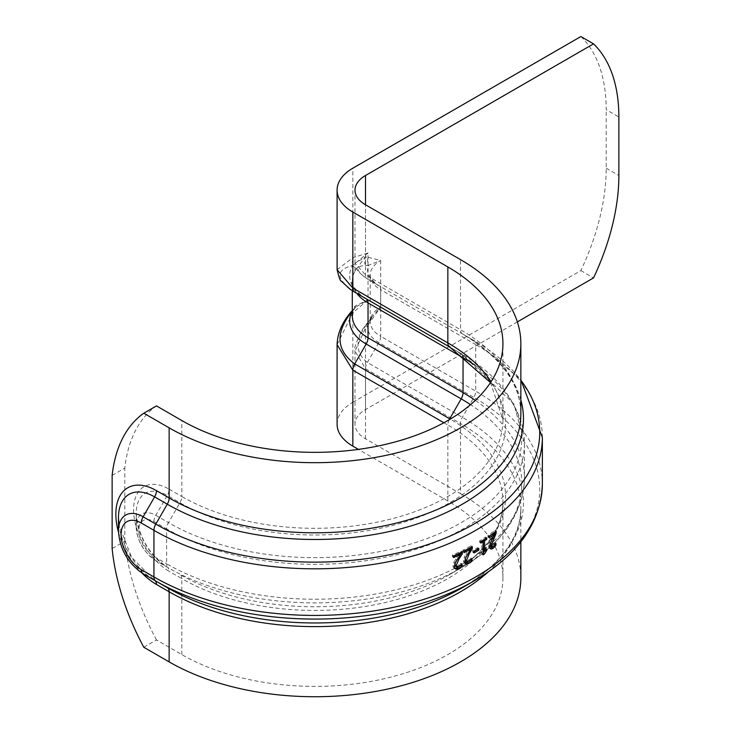 <?xml version="1.0" encoding="UTF-8"?>
<svg xmlns="http://www.w3.org/2000/svg" width="731" height="731" viewBox="0 0 731 731"><rect width="100%" height="100%" fill="white"/><g stroke="black" fill="none" stroke-linecap="round" stroke-linejoin="round"><path stroke-width="0.55" stroke-dasharray="3.65 2.74" d="M462.577 355.239A8.955 5.172 120 0 0 461.188 353.64L449.702 347.006A190.736 110.125 180 0 1 449.702 502.736A190.736 110.125 180 0 1 179.954 502.736L167.289 495.426L155.794 515.328A27.705 16 -120 0 0 136.204 526.64L136.204 513.372C138.25 536.115 148.612 554.061 167.289 567.201L167.289 567.201A8.955 5.172 -60 0 1 169.144 571.304A50.293 29.039 60 0 1 133.581 509.708A50.293 29.039 60 0 1 169.144 489.176A8.955 5.172 -60 0 1 167.289 495.426A43.961 25.375 -120 0 0 136.204 513.372A43.961 25.375 -120 0 0 167.289 567.201L155.794 560.567A8.955 5.172 -60 0 1 153.939 556.474L166.604 563.784A8.955 5.172 120 0 0 168.468 567.886L155.794 560.567L168.468 567.886A206.992 119.5 180 0 0 461.188 567.886A206.992 119.5 180 0 0 470.554 404.654M366.067 298.714A56.369 32.548 180 0 1 352.58 265.435L368.031 252.944L355.074 271.091A53.747 31.031 0 0 0 352.287 280.942A53.747 31.031 0 0 0 356.783 293.359M354.69 292.144C335.821 279.032 335.127 270.132 352.58 265.444A8.955 6.935 30.1 0 1 355.074 271.091M475.287 365.445A209.614 121.017 180 0 1 524.438 443.315A209.614 121.017 180 0 1 395.042 555.121A209.614 121.017 180 0 1 166.604 528.888A8.955 5.172 -60 0 1 168.468 522.638A206.992 119.5 0 0 0 461.188 522.638A206.992 119.5 0 0 0 461.188 353.64L449.903 347.124M355.074 305.987A8.955 6.935 30.1 0 1 354.325 308.847L352.287 315.838A53.747 31.031 180 0 1 355.074 305.987L368.031 299.957L355.568 307.212L352.58 310.684A56.369 32.548 0 0 0 352.287 311.196M355.43 270.479A8.955 6.771 -149.1 0 0 353.082 265.061A8.955 6.798 85.6 0 1 352.835 257.723L368.031 252.944L368.031 299.957L352.835 312.731L337.11 344.63M337.101 269.702L352.835 257.723L352.835 168.203M337.092 424.19A53.747 31.031 180 0 1 352.835 402.251L352.835 312.731A8.955 2.696 -137.1 0 1 352.607 310.282A8.955 2.696 -137.1 0 1 353.082 310.026A8.955 6.999 -147.3 0 0 354.526 308.509L354.316 308.847A8.955 6.935 30.1 0 1 352.58 310.684L352.287 311.013M143.806 647.264L156.471 639.954L181.809 654.583A188.114 108.608 0 0 0 386.818 678.121A188.114 108.608 0 0 0 502.937 577.782A188.114 108.608 0 0 0 447.847 500.991L358.455 449.382M580.862 36.55A179.159 103.436 -60 0 1 606.2 109.687L618.865 117.006M352.835 402.251L580.862 270.598A179.159 103.436 -60 0 0 606.2 168.203L606.2 109.687M156.471 639.954A179.159 103.436 60 0 1 124.8 541.214L112.135 548.524M112.135 475.388L124.8 468.078A179.159 103.436 60 0 1 156.471 405.906M124.8 541.214L124.8 468.078M517.356 321.896L365.5 409.561A35.828 20.687 0 0 0 355.001 424.19A35.828 20.687 0 0 0 365.5 438.819L460.512 493.672L460.512 423.56L365.5 368.707L355.01 351.127L365.5 328.055A8.955 1.645 37.6 0 1 364.742 326.245A8.955 1.645 37.6 0 1 365.537 326.136C354.955 340.938 355.568 353.055 367.355 362.466L462.367 417.319A208.655 120.469 180 0 1 462.367 587.687C501.174 564.131 520.664 537.459 520.856 507.67A206.032 118.952 0 0 0 460.512 423.56A8.955 5.172 -60 0 1 462.367 417.319L473.862 397.417L378.85 342.565A38.451 22.204 180 0 1 368.397 322.325L365.537 326.136M365.5 409.561L365.5 328.055L368.26 324.591A8.955 2.047 39.6 0 1 367.693 322.535A8.955 2.047 39.6 0 1 368.397 322.325L372.07 316.87L362.11 329.973C355.878 342.729 353.512 349.784 355.01 351.127L355.001 424.19M368.26 324.591L380.705 307.066L372.07 316.87M460.512 493.672A206.032 118.952 180 0 1 520.856 577.782M365.537 265.444L368.397 265.38A38.451 22.204 0 0 0 378.85 285.62L367.355 278.986C355.595 270.625 354.992 266.111 365.537 265.444A8.955 7.127 98.2 0 1 365.5 257.02L355.019 263.215L365.5 274.883L460.512 329.736A206.032 118.952 180 0 1 520.856 413.847C520.664 384.058 501.174 357.395 462.367 333.839A8.955 5.172 -60 0 1 460.512 329.736L460.512 259.624M368.26 257.303L380.705 260.464L380.705 307.066A35.828 20.687 0 0 0 370.206 321.695A35.828 20.687 0 0 0 380.705 336.324L380.705 289.714A35.828 20.687 180 0 1 370.206 275.094A35.828 20.687 180 0 1 380.705 260.464L368.397 265.38A8.955 7.018 93.2 0 1 368.26 257.303L365.5 257.02L365.5 204.771L365.5 274.883A8.955 5.172 -60 0 0 367.355 278.986C358.08 272.416 353.968 267.162 355.019 263.215M365.5 438.819L365.5 368.707A8.955 5.172 -60 0 1 367.355 362.466L378.85 342.565A8.955 5.172 -60 0 0 380.705 336.324L475.717 391.176L475.717 344.575L380.705 289.714A8.955 5.172 120 0 0 378.85 285.62L367.355 278.986M453.677 556.245A225.733 130.328 180 0 1 452.398 556.812L452.398 555.121A225.733 130.328 0 0 0 461.033 551.092L461.033 552.444M454.755 568.407L453.275 567.329L452.982 565.776L453.723 562.514L459.306 553.623M455.623 566.315L457.332 566.105L460.649 563.254A225.733 130.328 0 0 0 460.749 563.199L460.749 565.282M460.329 554.217L455.641 561.965M461.919 563.985L460.649 563.254M462.019 563.939L460.749 563.199M455.002 563.254L453.723 562.514M456.893 559.891L455.623 559.151M453.677 557.552L452.398 556.812M453.677 555.862L452.398 555.121M460.576 565.438L459.306 564.707M462.303 551.823L461.033 551.092M489.231 536.234A225.733 130.328 180 0 1 487.961 537.121L487.961 535.421A225.733 130.328 0 0 0 494.887 530.395L494.887 532.104M490.017 548.433L488.673 547.528L489.03 542.667L493.507 533.137M490.556 546.249L491.926 545.847L494.576 542.603A225.733 130.328 0 0 0 494.649 542.548L494.649 544.632L492.676 546.898M494.32 533.603L489.989 544.805M495.856 543.343L494.576 542.603M495.929 543.279L494.649 542.548M490.3 543.398L489.03 542.667M491.826 539.825L490.556 539.085M489.231 537.852L487.961 537.121M489.231 536.152L487.961 535.421M494.777 544.951L493.507 544.22M496.157 531.135L494.887 530.395M480.897 541.589L479.627 540.858A225.733 130.328 0 0 0 485.485 537.102L485.485 538.592A225.733 130.328 180 0 1 483.337 540.008L483.337 540.063M486.755 537.833L485.485 537.102M483.337 549.813A225.733 130.328 0 0 0 485.485 548.396L485.485 549.739L484.498 550.48M486.755 549.127L485.485 548.396M480.897 543.078L479.627 542.347L479.627 540.858M481.82 541.013L481.784 540.995A225.733 130.328 180 0 1 479.627 542.347M483.054 554.911L481.784 554.18L481.784 540.995M483.054 553.394L483.036 553.385A225.733 130.328 180 0 1 481.784 554.18M474.008 551.494A225.733 130.328 180 0 1 472.738 552.216L472.738 550.434A225.733 130.328 0 0 0 477.507 547.656L477.507 549.145M474.008 552.947L472.738 552.216M474.008 551.165L472.738 550.434M478.778 548.387L477.507 547.656M464.13 550.918L462.86 550.187A225.733 130.328 0 0 0 471.029 545.883L471.029 547.309M472.29 546.614L471.029 545.883M470.362 549.027L465.61 557.753M465.912 561.271L467.529 561.015L470.663 558.055A225.733 130.328 0 0 0 470.755 558L470.755 560.092L469.384 561.39M470.663 560.284L469.393 559.553M471.924 558.786L470.663 558.055M464.13 552.609L462.86 551.878L462.86 550.187M464.13 551.238A225.733 130.328 180 0 1 462.86 551.878M467.173 554.847L465.912 554.116L469.393 548.469M465.382 558.274L464.112 557.534L465.912 554.116M465.126 563.4L463.692 562.367L463.417 560.823L464.112 557.534M472.025 558.731L470.755 558M580.862 270.598L593.526 277.917M136.204 526.64A27.705 16 -120 0 0 155.794 560.567C143.724 552.453 137.2 541.15 136.204 526.64M449.702 347.006L461.188 353.64L513.975 404.033L524.438 443.315L524.438 478.211A209.614 121.017 0 0 1 395.042 590.018A209.614 121.017 0 0 1 166.604 563.784L166.604 528.888L153.939 521.568A21.373 12.336 -120 0 0 138.826 530.295A21.373 12.336 -120 0 0 153.939 556.474M153.939 521.568A8.955 5.172 -60 0 1 155.794 515.328L168.468 522.638L179.954 502.736A8.955 5.172 120 0 0 181.809 496.495A188.114 108.608 0 0 0 386.818 520.033A188.114 108.608 0 0 0 502.937 419.695A188.114 108.608 0 0 0 491.058 381.719M118.468 517.758A51.124 29.514 -120 0 0 154.506 580.304L131.58 557.26L119.034 525.278M118.495 532.278A57.457 33.169 -120 0 0 142.052 573.095M118.468 531.026A34.869 20.13 -120 0 0 143.13 573.734M355.568 307.212L354.526 308.509A8.955 6.999 -147.3 0 0 355.43 305.403M449.19 419.749A8.955 5.172 120 0 0 447.847 425.031A188.114 108.608 180 0 1 502.937 501.822A188.114 108.608 180 0 1 386.818 602.161A188.114 108.608 180 0 1 181.809 578.623A8.955 5.172 -60 0 0 179.954 574.52A190.736 110.125 0 0 0 449.702 574.52L461.188 567.886C502.078 543.882 523.158 513.994 524.438 478.211A209.614 121.017 0 0 0 475.333 400.378M169.144 489.176L181.809 496.495L181.809 420.535M181.809 654.583L181.809 578.623L169.144 571.304M502.937 577.782L502.937 501.822C502.827 528.76 485.082 552.992 449.702 574.52A190.736 110.125 0 0 0 450.259 419.11M443.891 422.746L447.847 425.031L447.847 500.991M488.098 572.026A206.032 118.952 0 0 0 520.856 507.67L520.856 541.808M520.856 399.976A208.655 120.469 0 0 0 462.367 333.839L473.862 340.472L462.367 333.839M371.96 316.98L370.206 321.695L370.206 275.094C367.857 275.56 377.013 285.903 378.85 285.62L473.862 340.472A224.901 129.844 180 0 1 520.856 380.221M542.356 484.059A227.524 131.361 180 0 0 475.717 391.176A8.955 5.172 -60 0 1 473.862 397.417A224.901 129.844 0 0 1 473.862 581.044M542.356 437.458A227.524 131.361 0 0 0 475.717 344.575A8.955 5.172 120 0 0 473.862 340.472L520.856 379.718M454.262 566.516L452.982 565.776M458.611 566.845L457.332 566.105M489.706 546.742L488.436 546.011M493.206 546.578L491.926 545.847M468.799 561.746L467.529 561.015M464.688 561.554L463.417 560.823M606.2 168.203L618.865 175.513M366.176 298.778C363.334 299.381 348.724 282.705 352.287 280.942L352.287 290.7M490.483 382.605L502.937 419.695L502.937 343.734M352.616 310.282L355.504 307.285M454.033 568.161L455.303 568.892M489.277 548.277L490.547 549.008M464.404 563.172L465.674 563.903M355.001 263.224L355.001 190.142"/><path stroke-width="1.1" d="M143.13 573.734L154.616 580.368A8.955 5.172 -60 0 1 156.471 584.471L169.144 591.781A8.955 5.172 120 0 0 167.289 587.687L154.616 580.368A51.124 29.514 -120 0 1 154.506 580.304L167.289 587.687A208.655 120.469 180 0 0 462.367 587.687L473.862 581.044A224.901 129.844 0 0 1 155.794 581.054A8.955 5.172 120 0 1 153.939 576.951L141.275 569.632A8.955 5.172 120 0 0 143.13 573.734L143.13 573.734C127.98 563.5 119.756 549.264 118.468 531.026L118.468 517.758L119.034 525.278M449.903 347.124L354.69 292.144L449.702 347.006A8.955 5.172 -60 0 1 447.847 342.903L352.835 288.051L337.101 269.702L337.092 190.142A53.747 31.031 0 0 0 352.835 212.081L447.847 266.943A188.114 108.608 180 0 1 502.937 343.734A188.114 108.608 180 0 1 386.818 444.073A188.114 108.608 180 0 1 181.809 420.535L156.471 405.906L143.806 413.216A179.159 103.436 -120 0 0 112.135 475.388L112.135 548.524A179.159 103.436 -120 0 0 143.806 647.264L169.144 661.893L169.144 591.781A206.032 118.952 0 0 0 488.098 572.026M450.259 419.11A190.736 110.125 0 0 0 449.702 418.781L354.69 363.928C335.867 349.829 335.163 332.084 352.58 310.684M337.11 344.63L352.835 370.169L443.891 422.746M358.455 449.382L352.835 446.138A53.747 31.031 180 0 1 337.092 424.19L337.092 344.63M143.806 413.216L169.144 427.845A206.032 118.952 0 0 0 393.671 453.631A206.032 118.952 0 0 0 520.856 343.734A206.032 118.952 0 0 0 460.512 259.624L365.5 204.771A35.828 20.687 180 0 1 355.001 190.142A35.828 20.687 180 0 1 365.5 175.513L593.526 43.86L580.862 36.55L352.835 168.203A53.747 31.031 0 0 0 337.092 190.142M593.526 43.86A179.159 103.436 120 0 1 618.865 117.006L618.865 175.513A179.159 103.436 120 0 1 593.526 277.917L517.356 321.896M520.856 541.808L520.856 577.782A206.032 118.952 180 0 1 393.671 687.679A206.032 118.952 180 0 1 169.144 661.893M461.919 563.985A227.524 131.361 0 0 0 462.019 563.939L462.019 566.022L458.474 568.599L455.861 569.111L454.344 567.42L455.002 563.254L460.576 554.354A227.524 131.361 180 0 1 453.677 557.552L453.677 555.862A227.524 131.361 0 0 0 462.303 551.823L462.303 553.897L458.967 559.023L456.199 565.529L456.893 567.046L458.611 566.845L461.919 563.985M455.532 566.269L456.893 567.046M495.856 543.343A227.524 131.361 0 0 0 495.929 543.279L495.929 545.372L493.096 548.36L490.994 549.164L489.779 547.647L490.3 543.398L494.777 533.868A227.524 131.361 180 0 1 489.231 537.852L489.231 536.152A227.524 131.361 0 0 0 496.157 531.135L496.157 533.21L491.269 545.545L491.826 546.98L493.206 546.578L495.856 543.343M490.474 546.203L491.826 546.98M480.897 541.589A227.524 131.361 0 0 0 486.755 537.833L486.755 539.323A227.524 131.361 180 0 1 484.607 540.739L484.607 550.544A227.524 131.361 0 0 0 486.755 549.127L486.755 550.47L484.306 554.116A227.524 131.361 180 0 1 483.054 554.911L483.054 541.726A227.524 131.361 180 0 1 480.897 543.078L480.897 541.589M478.778 550.169A227.524 131.361 180 0 1 474.008 552.947L474.008 551.165A227.524 131.361 0 0 0 478.778 548.387L478.778 550.169L477.507 549.438A225.733 130.328 180 0 1 474.008 551.494M464.13 550.918A227.524 131.361 0 0 0 472.29 546.614L472.29 548.689L469.138 553.915L466.515 560.513L467.173 562.011L468.799 561.746L471.924 558.786A227.524 131.361 0 0 0 472.025 558.731L472.025 560.823L468.672 563.51L466.195 564.104L464.761 562.45L465.382 558.274L470.663 549.2A227.524 131.361 180 0 1 464.13 552.609L464.13 550.918M465.821 561.234L467.173 562.011M460.576 554.354L459.306 553.623A225.733 130.328 180 0 1 453.677 556.245M462.019 566.022L460.749 565.291L457.204 567.868L454.755 568.407M455.641 561.965L454.92 564.798L456.711 566.945M461.033 552.444L460.329 554.217M462.303 553.897L461.033 553.166M494.777 533.868L493.507 533.137A225.733 130.328 180 0 1 489.231 536.234M492.676 546.898L490.017 548.433M490.008 544.412L490.556 546.249L491.68 546.898M494.887 532.104L494.32 533.603M495.929 545.372L494.914 544.778M496.157 533.21L494.887 532.47M486.755 539.323L485.548 538.628M484.607 540.739L483.383 540.035M483.337 540.063L483.337 549.813L484.607 550.544M483.054 541.726L481.82 541.013M484.306 554.116L483.054 553.394M484.498 550.48L483.054 553.129M486.755 550.47L485.676 549.84M471.029 547.309L470.362 549.027M472.29 548.689L471.029 547.958M465.61 557.753L465.245 559.782L466.999 561.911M470.663 549.2L469.393 548.469A225.733 130.328 180 0 1 464.13 551.238M469.384 561.39L465.126 563.4M472.025 560.823L470.819 560.129M520.856 380.221A224.901 129.844 180 0 1 441.634 539.533A224.901 129.844 180 0 1 155.794 524.1L143.13 516.79L154.616 496.888L167.289 504.198A8.955 5.172 120 0 0 169.144 497.957L156.471 490.647A8.955 5.172 -60 0 1 154.616 496.888A51.124 29.514 -120 0 0 118.468 517.758M156.471 490.647A57.457 33.169 -120 0 0 118.495 532.278M142.052 573.095A57.457 33.169 -120 0 0 156.471 584.471M141.275 569.632A28.536 16.475 -120 0 1 121.09 534.681A28.536 16.475 -120 0 1 141.275 523.03A8.955 5.172 120 0 1 143.13 516.79A34.869 20.13 -120 0 0 118.468 531.026M366.176 298.778L366.176 298.778A56.369 32.548 180 0 1 366.067 298.714L366.176 298.778A8.955 5.172 120 0 1 368.031 302.881L463.043 357.742A8.955 5.172 120 0 0 462.577 355.239M356.783 293.359A53.747 31.031 0 0 0 368.031 302.881L368.031 337.786A53.747 31.031 180 0 1 352.287 315.838L352.287 290.7M475.333 400.378A209.614 121.017 0 0 0 463.043 392.638L463.043 357.742A209.614 121.017 180 0 1 475.287 365.445M449.19 419.749A8.955 5.172 120 0 1 449.702 418.781L461.188 398.879A8.955 5.172 -60 0 0 463.043 392.638L368.031 337.786A8.955 5.172 -60 0 1 366.176 344.027L461.188 398.879A206.992 119.5 180 0 1 470.554 404.654M337.101 269.666C339.02 277.679 340.408 281.462 341.267 281.024L349.464 288.782L354.69 292.144A8.955 5.172 -60 0 1 352.835 288.051L352.835 212.081M352.287 311.196A56.369 32.548 0 0 0 366.176 344.027L354.69 363.928A8.955 5.172 120 0 0 352.835 370.169L352.835 446.138M449.702 347.006L490.483 382.605M491.058 381.719A188.114 108.608 0 0 0 447.847 342.903L447.847 266.943M365.5 204.771L365.5 175.513M520.856 343.734L520.856 413.847A206.032 118.952 180 0 1 393.671 523.743A206.032 118.952 180 0 1 169.144 497.957L169.144 427.845M473.862 581.044C518.16 555.021 540.995 522.692 542.356 484.059A227.524 131.361 180 0 1 401.895 605.423A227.524 131.361 180 0 1 153.939 576.951L153.939 530.35A8.955 5.172 -60 0 1 155.794 524.1L167.289 504.198A208.655 120.469 0 0 0 409.707 526.311A208.655 120.469 0 0 0 520.856 399.976M141.275 523.03L153.939 530.35A227.524 131.361 0 0 0 401.895 558.822A227.524 131.361 0 0 0 542.356 437.458L520.856 379.718M458.474 568.599L457.204 567.868M456.199 565.529L454.92 564.798M458.967 559.023L457.862 558.383M493.096 548.36L491.817 547.62M491.269 545.545L489.989 544.805M493.498 538.72L492.603 538.208M469.138 553.915L468.087 553.312M466.515 560.513L465.245 559.782M468.672 563.51L467.401 562.779M337.11 344.767C337.439 332.669 342.601 321.174 352.616 310.291M542.356 484.059L542.356 437.458"/></g></svg>
